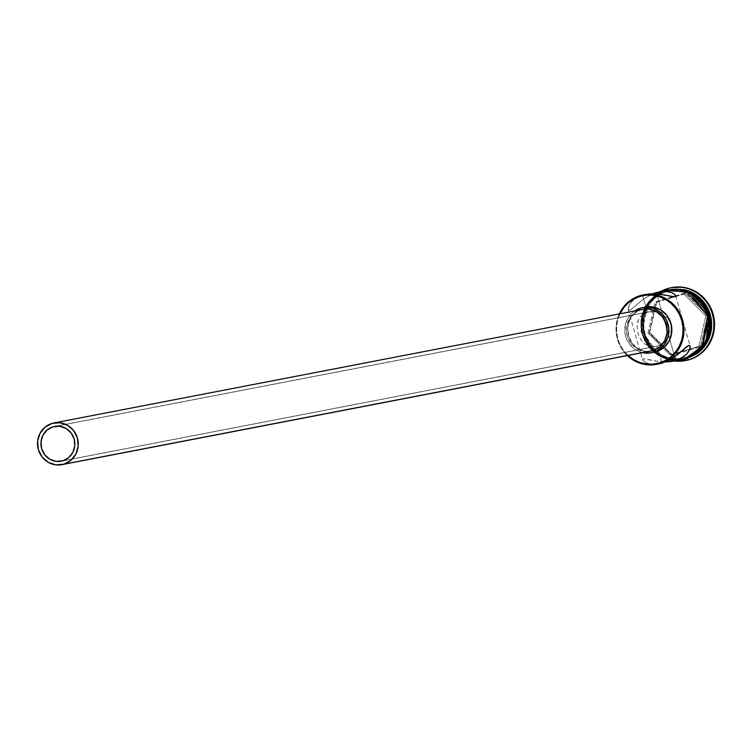 <?xml version="1.0" encoding="UTF-8"?>
<svg xmlns="http://www.w3.org/2000/svg" width="752" height="752" viewBox="0 0 752 752"><rect width="100%" height="100%" fill="white"/><g stroke="black" fill="none" stroke-linecap="round" stroke-linejoin="round"><path stroke-width="0.56" stroke-dasharray="3.76 2.82" d="M619.319 313.904A35.372 33.915 -100.9 0 0 627.365 355.593A35.372 33.915 79.1 0 1 619.319 313.904M628.005 355.461A34.667 33.238 79.1 0 1 619.968 313.781L617.965 318.97L616.668 325.597L616.649 332.384L617.9 339.058L620.372 345.375L623.981 351.09L628.578 355.978M650.847 311.544L56.09 426.224L647.378 312.174L654.456 311.601L650.847 311.544M658 312.315L654.456 311.601L661.337 313.612L658 312.315M662.907 314.468L661.337 313.612L662.907 314.468M665.764 316.554L667.033 317.786L665.764 316.554M668.18 319.158L669.177 320.653L668.18 319.158M669.994 322.27L670.605 323.98L669.994 322.27M670.981 325.738L671.151 327.534L670.981 325.738M671.094 329.31L671.151 327.534L671.094 329.31M670.408 332.769L670.84 331.059L670.408 332.769M669.073 336.012L668.199 337.545L669.073 336.012M667.174 339.011L668.199 337.545L667.174 339.011M663.424 342.846L666.046 340.383L660.406 344.82L663.424 342.846M657.126 346.164L660.406 344.82L657.126 346.164L662.004 363.16L657.126 346.164L650.612 346.634L645.075 344.36L640.873 339.885L638.053 333.559L637.076 326.612L638.232 320.418L641.653 315.379L647.378 312.174L646.476 309.025L647.378 312.174L641.653 315.379L639.651 317.711L637.734 321.865L637.076 326.612L638.053 333.559L640.873 339.885L645.075 344.36L650.612 346.634L657.126 346.164L62.764 460.807L657.126 346.164M648.985 351.325L644.765 351.269L637.16 348.712L631.031 343.344L627.3 335.984L626.548 327.74L628.888 319.873L633.955 313.584L640.977 309.824L52.038 423.414L640.977 309.824A21.225 20.351 -100.9 0 0 627.055 335.035A21.225 20.351 -100.9 0 0 650.847 351.062M652.651 352.453L647.547 352.453L639.313 349.689L632.667 343.871L628.634 335.89L627.826 326.96L630.355 318.434L635.844 311.619L643.449 307.549L640.497 308.123L643.449 307.549A22.992 22.043 -100.9 0 0 628.362 334.866A22.992 22.043 -100.9 0 0 654.146 352.227M642.528 352.66A22.992 22.043 79.1 0 1 625.185 334.396A22.992 22.043 79.1 0 1 634.481 310.98L629.809 315.314L625.72 323.134L624.846 332.027L625.673 336.464L627.318 340.656L632.761 347.687L636.352 350.253L642.518 352.66M647.34 294.135L642.509 295.179L646.476 309.025L642.509 295.179L634.5 299.023L631.689 301.467L628.475 306.468L628.352 309.946L629.415 310.285L631.135 309.42L643.063 299.296L652.858 293.731L643.063 299.296L631.135 309.42L629.415 310.285L628.099 309.354L628.352 309.946M664.204 294.906L662.004 294.502M671.733 292.631L672.955 293.214M674.741 356.758L656.703 293.863L674.741 356.758M702.697 345.619L697.236 351.41L691.859 355.029L685.88 357.482L686.463 358.441A35.372 33.915 -100.9 0 0 703.496 346.625A35.372 33.915 79.1 0 1 686.463 358.441L687.45 358.253L687.836 358.873L685.88 357.482A34.31 32.9 79.1 0 1 680.748 358.544A34.31 32.9 79.1 0 1 644.201 331.171A34.31 32.9 79.1 0 1 666.968 291.541L666.977 290.46A35.372 33.915 -100.9 0 0 644.182 334.057A35.372 33.915 -100.9 0 0 686.463 358.441A35.372 33.915 79.1 0 1 683.418 359.183A35.372 33.915 79.1 0 1 643.759 332.478A35.372 33.915 79.1 0 1 666.977 290.46L667.964 290.272L667.964 289.041L667.964 290.272A35.372 33.915 -100.9 0 0 644.746 332.281A35.372 33.915 -100.9 0 0 684.405 358.995A35.372 33.915 -100.9 0 0 687.45 358.253A35.372 33.915 79.1 0 1 645.169 333.869A35.372 33.915 79.1 0 1 667.964 290.272L666.977 290.46A35.372 33.915 79.1 0 1 670.023 289.717A35.372 33.915 79.1 0 1 693.335 293.919A35.372 33.915 -100.9 0 0 666.977 290.46L666.968 291.541L673.313 290.357L679.77 290.479L686.097 291.917L692.968 295.151L697.414 298.441L701.973 303.282L705.536 308.94L707.989 315.191L709.23 321.809L709.202 328.521L707.923 335.082L705.432 341.239L702.706 345.61A34.31 32.9 79.1 0 1 685.88 357.482L679.535 358.666L673.078 358.535L666.751 357.097L660.792 354.408L655.434 350.573L650.875 345.732L647.312 340.083L644.859 333.822L643.618 327.214L643.646 320.502L644.925 313.941L647.416 307.784L651.025 302.266L655.612 297.613L660.989 293.985L666.968 291.541A34.31 32.9 79.1 0 1 667.231 291.456A34.31 32.9 79.1 0 1 692.968 295.151A34.31 32.9 79.1 0 1 702.706 345.6M662.249 290.733A37.139 35.617 -100.9 0 0 643.233 330.908A37.139 35.617 -100.9 0 0 675.832 361.129A37.139 35.617 79.1 0 1 643.233 330.908A37.139 35.617 79.1 0 1 662.249 290.733M642.556 359.437L642.612 359.945L643.336 358.836L645.338 358.901L658.611 361.515L665.924 361.938L656.317 361.176L643.336 358.836L642.556 359.437L642.951 360.546L646.588 363.047L653.234 364.391L659.015 363.893M668.086 290.093L665.2 290.798A35.372 33.915 -100.9 0 0 663.678 291.287A35.372 33.915 -100.9 0 0 641.663 331.312A35.372 33.915 -100.9 0 0 677.138 360.076A35.372 33.915 -100.9 0 0 681.641 359.531M640.243 295.621L642.509 295.179L640.243 295.621M668.519 290.009A35.372 33.915 79.1 0 1 668.735 289.962A35.372 33.915 79.1 0 1 708.393 316.677A35.372 33.915 79.1 0 1 685.185 358.695L681.885 359.484A35.372 33.915 79.1 0 1 677.373 359.992A35.372 33.915 79.1 0 1 642.152 331.228A35.372 33.915 79.1 0 1 663.922 291.287A35.372 33.915 79.1 0 1 665.689 290.704L666.676 290.516A35.372 33.915 -100.9 0 0 664.401 291.278A35.372 33.915 -100.9 0 0 643.139 331.049A35.372 33.915 -100.9 0 0 677.843 359.823A35.372 33.915 -100.9 0 0 682.384 359.381A35.372 33.915 -100.9 0 0 683.126 359.24A35.372 33.915 -100.9 0 0 686.172 358.497L685.185 358.695A35.372 33.915 79.1 0 1 682.139 359.437A35.372 33.915 79.1 0 1 681.914 359.475M685.758 360.537L675.268 360.866L668.415 359.315L661.967 356.401L656.167 352.246L651.241 347.01L647.378 340.891L644.718 334.123L643.383 326.96L643.402 319.694L644.793 312.588L647.491 305.923L651.401 299.963L656.355 294.916L662.183 290.996L668.66 288.345A37.139 35.617 -100.9 0 0 644.238 332.281A37.139 35.617 -100.9 0 0 685.58 360.565M665.144 290.629L658.959 293.177L653.375 296.927L648.628 301.749L644.896 307.465L642.311 313.838L640.977 320.643L640.958 327.599L642.236 334.452L644.784 340.929L648.478 346.785L653.197 351.804L658.743 355.781L664.918 358.563L671.48 360.048L678.313 360.17L656.928 354.653L641.23 329.827L647.876 302.718L663.734 291.08M665.144 289.736L665.642 290.535L648.76 302.116L641.954 331.087L660.002 356.11L681.951 359.653M684.752 358.995L691.426 356.326M668.481 289.84L665.633 290.498M645.432 307.07A22.992 22.043 -100.9 0 0 643.449 307.549L645.329 307.089M671.508 287.631A37.139 35.617 -100.9 0 0 668.66 288.345L671.686 287.593M708.572 315.276L686.031 292.801L656.346 301.561L649.202 332.798L671.752 355.273L701.437 346.503L708.572 315.276L701.437 346.503L671.752 355.273L671.733 354.512L669.957 354.859L647.98 332.957L649.756 332.61L671.733 354.512L700.667 345.976L669.957 354.859L700.667 345.976L707.623 315.53L705.855 315.878L698.89 346.315L701.437 346.503L700.667 345.976L707.623 315.53L685.655 293.628L683.878 293.966L705.855 315.878L708.572 315.276L707.623 315.53L685.655 293.628L654.945 302.511L685.655 293.628L686.031 292.801L708.572 315.276M687.45 358.253A35.372 33.915 -100.9 0 0 696.192 354.192A35.372 33.915 79.1 0 1 687.45 358.253M683.737 289.605A35.372 33.915 -100.9 0 0 671.01 289.529A35.372 33.915 -100.9 0 0 667.964 290.272A35.372 33.915 79.1 0 1 683.737 289.605M681.867 359.484L671.987 359.776L665.464 358.3L659.316 355.527L653.798 351.569L649.098 346.578L645.423 340.75L642.894 334.302L641.616 327.487L641.644 320.568L642.96 313.8L645.536 307.455L649.258 301.768L653.977 296.974L659.532 293.233L666.676 290.516A35.372 33.915 -100.9 0 1 668.989 289.924A35.372 33.915 -100.9 0 1 669.722 289.774A35.372 33.915 -100.9 0 1 700.112 299.578L692.545 293.684L686.397 290.911L679.874 289.426L673.209 289.294L666.676 290.516L660.519 293.045L654.964 296.777L650.236 301.58L646.523 307.267L643.947 313.612L642.631 320.371L642.603 327.299L643.881 334.114L646.41 340.562L650.085 346.39L654.785 351.381L660.303 355.339L666.451 358.112L672.974 359.588L679.639 359.719L686.172 358.497L692.329 355.978L697.884 352.237L702.612 347.433L707.679 338.87M668.462 290.018L665.689 290.704A35.372 33.915 79.1 0 1 668.49 290.018L678.887 289.623L685.41 291.099L691.558 293.872L697.085 297.83L701.776 302.821L705.451 308.649L707.98 315.097L709.258 321.912L709.23 328.831L707.914 335.599L705.338 341.944L701.625 347.631L696.897 352.425L691.342 356.166L686.172 358.497A35.372 33.915 -100.9 0 0 707.679 338.842M672.213 289.313L665.642 290.535L659.448 293.073L653.873 296.833L649.126 301.655L645.385 307.371L642.8 313.744L641.475 320.54L641.447 327.505L642.734 334.349L645.272 340.835L648.967 346.691L653.685 351.701L659.241 355.677L665.417 358.469L671.968 359.954L678.661 360.086L685.232 358.864M668.246 290.065A35.372 33.915 -100.9 0 0 665.2 290.798L659.034 293.327L653.488 297.068L648.76 301.872L645.037 307.549L642.471 313.894L641.146 320.662L641.127 327.581L642.405 334.396L644.925 340.844L648.609 346.672L653.3 351.663L658.827 355.621L664.965 358.394L671.498 359.879L678.539 359.973M645.62 294.427L638.157 296.852L634.5 299.023L629.678 304.034L628.099 309.354M642.612 359.945L645.366 362.464L649.578 363.968L657.445 364.156L662.004 363.16M642.81 309.382A21.225 20.351 -100.9 0 0 640.977 309.824L642.716 309.392M647.98 332.957L654.945 302.511L656.722 302.172L649.756 332.61L647.98 332.957L654.945 302.511L683.878 293.966L705.855 315.878L698.89 346.315L669.957 354.859L647.98 332.957M671.733 354.512L671.752 355.273L649.202 332.798L649.756 332.61L671.733 354.512M649.756 332.61L649.202 332.798L656.346 301.561L656.722 302.172L649.756 332.61M656.722 302.172L656.346 301.561L686.031 292.801L685.655 293.628L656.722 302.172M648.92 311.798L54.539 426.44M675.738 295.827L690.186 346.202M683.126 359.24L682.139 359.437M684.405 358.995L683.418 359.183M660.265 291.597L643.9 307.906L640.854 331.369L652.407 352.021L673.66 361.073M671.01 289.529L670.023 289.717M669.722 289.774L668.735 289.962M628.136 309.476L642.584 359.86M655.622 346.531L61.241 461.183"/><path stroke-width="1.13" d="M656.684 364.344L662.004 363.16L659.73 363.601L659.344 362.962A34.667 33.238 79.1 0 1 628.005 355.461L633.992 359.86L640.018 362.577L646.41 364.024L652.933 364.156L659.344 362.962L665.379 360.481L670.822 356.824L675.446 352.115L679.094 346.55L681.613 340.327L682.91 333.7L682.929 326.913L681.679 320.239L679.206 313.913L675.597 308.207L671 303.31L665.586 299.437L659.56 296.72L653.168 295.273L646.645 295.141L640.234 296.335L640.243 295.621A35.372 33.915 -100.9 0 0 619.319 313.904A35.372 33.915 79.1 0 1 640.243 295.621A35.372 33.915 79.1 0 1 643.289 294.878A35.372 33.915 79.1 0 1 682.948 321.583A35.372 33.915 79.1 0 1 659.73 363.601A35.372 33.915 79.1 0 1 656.684 364.344A35.372 33.915 79.1 0 1 627.365 355.593A35.372 33.915 -100.9 0 0 659.73 363.601L666.639 361.439L671.122 359.108L688.888 345.394L690.214 346.315L689.349 350.366L686.661 354.183L683.831 356.655L675.813 360.499L674.741 356.758L675.813 360.499L665.464 361.947L670.953 361.543L684.696 358.789L675.813 360.499L680.184 358.826L686.661 354.183L689.857 349.182L690.214 346.315M619.968 313.781A34.667 33.238 79.1 0 1 640.234 296.335L634.199 298.807L628.757 302.473L624.132 307.183L619.968 313.781M53.016 426.816A17.691 16.958 79.1 0 1 54.539 426.44A17.691 16.958 79.1 0 1 74.373 439.798A17.691 16.958 79.1 0 1 62.764 460.807L56.165 461.352L49.829 459.228L44.725 454.753L41.623 448.615L40.993 441.744L42.939 435.192L47.16 429.947L53.016 426.816L59.615 426.271L65.95 428.396L71.055 432.87L74.166 439.008L74.786 445.88L72.841 452.431L68.62 457.677L62.764 460.807A17.691 16.958 79.1 0 1 61.241 461.183A17.691 16.958 79.1 0 1 41.416 447.825A17.691 16.958 79.1 0 1 53.016 426.816L56.09 426.224L53.016 426.816M61.908 464.651L650.847 351.062A21.225 20.351 -100.9 0 0 652.68 350.611L63.741 464.21A21.225 20.351 79.1 0 1 61.908 464.651A21.225 20.351 79.1 0 1 38.117 448.624A21.225 20.351 79.1 0 1 52.038 423.414A21.225 20.351 79.1 0 1 53.871 422.972A21.225 20.351 79.1 0 1 77.663 438.999A21.225 20.351 79.1 0 1 63.741 464.21L648.76 351.344M651.185 352.791L654.146 352.227A22.992 22.043 -100.9 0 0 656.12 351.739L653.168 352.312A22.992 22.043 79.1 0 1 651.185 352.791A22.992 22.043 79.1 0 1 642.528 352.66L648.92 353.102L656.12 351.739L651.881 352.538M634.481 310.98A22.992 22.043 79.1 0 1 640.497 308.123A22.992 22.043 79.1 0 1 642.471 307.643A22.992 22.043 79.1 0 1 668.255 325.005A22.992 22.043 79.1 0 1 653.168 352.312L657.173 350.667L663.847 345.121L667.936 337.3L668.81 328.408L666.338 319.788L660.895 312.747L653.309 308.376L644.746 307.333L640.497 308.123L634.481 310.98M672.955 293.214L675.381 295.141L675.766 296.241L674.976 296.843L657.333 293.919L652.388 293.741L643.289 294.878M675.71 295.733L674.976 296.843L672.974 296.777L663.884 294.84M671.733 292.631L665.097 291.297L660.886 291.522L652.858 293.731L656.317 292.519L656.703 293.863L656.317 292.519L665.097 291.297L671.733 292.631L673.98 293.844L675.766 296.241M688.437 359.86L687.836 358.873L688.437 359.86A37.139 35.617 79.1 0 1 685.232 360.64A37.139 35.617 79.1 0 1 675.832 361.129A37.139 35.617 -100.9 0 0 688.437 359.86L689.123 359.729L688.437 359.86A37.139 35.617 -100.9 0 0 712.37 314.082A37.139 35.617 -100.9 0 0 667.964 288.477A37.139 35.617 -100.9 0 0 662.249 290.733A37.139 35.617 79.1 0 1 667.964 288.477A37.139 35.617 79.1 0 1 671.169 287.696A37.139 35.617 79.1 0 1 712.802 315.746A37.139 35.617 79.1 0 1 688.437 359.86M667.964 289.041L667.964 288.477L667.964 289.041M672.702 361.251L681.641 359.531A35.372 33.915 -100.9 0 0 684.696 358.789L690.853 356.26L696.399 352.528L701.127 347.725L704.85 342.038L707.416 335.693L708.741 328.934L708.76 322.006L707.491 315.191L704.962 308.743L701.278 302.915L696.587 297.924L691.06 293.966L684.922 291.193L678.389 289.717L668.086 290.093M685.58 360.565A37.139 35.617 -100.9 0 0 685.927 360.509A37.139 35.617 -100.9 0 0 689.123 359.729L685.758 360.537M663.734 291.08L665.144 290.629L686.726 291.673L707.651 315.144L702.406 346.334L684.743 358.958L685.241 359.757L685.232 358.864L685.241 359.757L684.743 358.958L678.313 360.17M664.909 290.704L665.144 289.736L665.144 290.629L671.715 289.407L678.407 289.539L684.969 291.024L691.144 293.816L696.7 297.792L701.409 302.802L705.113 308.668L707.651 315.144L708.929 321.997L708.91 328.953L707.576 335.749L705 342.122L701.259 347.838L696.512 352.66L690.928 356.42L684.743 358.958L678.172 360.18M681.951 359.653L684.752 358.995M665.633 290.498L665.144 289.736L660.265 291.597M685.232 358.864L702.218 347.151L708.835 317.889L690.402 293.045L668.481 289.84M645.329 307.089L652.031 306.844L660.265 309.608L666.911 315.426L670.944 323.407L671.752 332.337L669.224 340.853L663.734 347.668L656.12 351.739A22.992 22.043 -100.9 0 0 671.207 324.432A22.992 22.043 -100.9 0 0 645.432 307.07L642.471 307.643M671.686 287.593L682.515 287.198L689.368 288.759L695.816 291.663L701.616 295.818L706.542 301.054L710.405 307.183L713.056 313.951L714.4 321.104L714.372 328.38L712.99 335.477L710.292 342.141L706.382 348.11L701.419 353.149L695.591 357.068L689.123 359.729A37.139 35.617 -100.9 0 0 713.498 315.614A37.139 35.617 -100.9 0 0 671.856 287.565A37.139 35.617 -100.9 0 0 671.508 287.631M696.192 354.192A35.372 33.915 -100.9 0 0 711.007 317.842A35.372 33.915 -100.9 0 0 683.737 289.605A35.372 33.915 79.1 0 1 711.007 317.842A35.372 33.915 79.1 0 1 696.192 354.192M693.335 293.919A35.372 33.915 79.1 0 1 703.496 346.625A35.372 33.915 -100.9 0 0 693.335 293.919M707.679 338.87L710.217 328.643L710.245 321.724L708.967 314.909L706.438 308.461L700.093 299.559A35.372 33.915 -100.9 0 1 707.679 338.842M691.426 356.326L697.001 352.566L701.757 347.744L705.489 342.028L708.074 335.655L709.399 328.859L709.427 321.894L708.14 315.05L705.602 308.564L701.907 302.708L697.189 297.698L691.633 293.722L685.467 290.93L678.906 289.445L672.213 289.313M678.154 360.011L684.696 358.789A35.372 33.915 -100.9 0 0 707.905 316.771A35.372 33.915 -100.9 0 0 668.246 290.065L659.307 291.785M662.004 294.502L652.388 293.741L647.34 294.135M662.004 363.16L671.122 359.108L678.896 353.525L687.159 346.277L688.888 345.394L689.96 345.723M642.716 309.392L648.901 309.166L656.496 311.723L662.634 317.09L666.357 324.46L667.109 332.694L664.768 340.562L659.701 346.86L652.68 350.611A21.225 20.351 -100.9 0 0 666.601 325.4A21.225 20.351 -100.9 0 0 642.81 309.382L53.871 422.972M63.741 464.21L70.763 460.45L75.83 454.161L78.17 446.293L77.418 438.049L73.696 430.68L67.558 425.312L59.963 422.765L52.038 423.414L45.017 427.174L39.95 433.462L37.609 441.33L38.361 449.574L42.093 456.943L48.222 462.311L55.827 464.858L63.741 464.21M659.73 363.601A35.372 33.915 -100.9 0 0 682.525 320.004A35.372 33.915 -100.9 0 0 640.243 295.621L640.234 296.335A34.667 33.238 79.1 0 1 681.679 320.239A34.667 33.238 79.1 0 1 659.344 362.962L659.73 363.601M685.927 360.509L685.232 360.64M673.66 361.073L685.241 359.757L706.025 342.498L708.741 314.844L691.821 292.989L665.144 289.736M671.856 287.565L671.169 287.696"/></g></svg>

